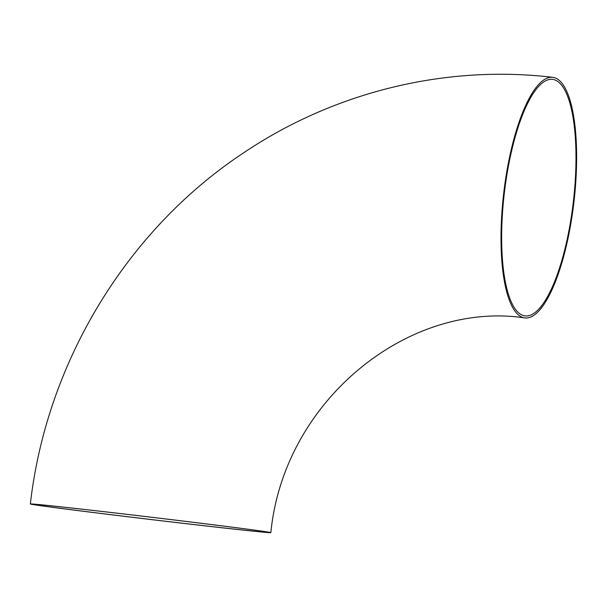 <?xml version="1.0" encoding="UTF-8"?>
<svg xmlns="http://www.w3.org/2000/svg" width="607" height="607" viewBox="0 0 607 607"><rect width="100%" height="100%" fill="white"/><g stroke="black" fill="none" stroke-linecap="round" stroke-linejoin="round"><path stroke-width="0.91" d="M573.827 202.935A121.104 35.388 -83.4 0 1 524.835 317.924A121.104 35.388 -83.4 0 1 503.666 193.55A121.104 35.388 -83.4 0 1 552.802 77.339A121.104 35.388 -83.4 0 1 573.827 202.935M185.613 523.621A121.104 1.176 -173.2 0 0 270.851 532.65A121.104 1.176 -173.2 0 0 150.741 517.149A121.104 1.176 -173.2 0 0 30.35 503.977A121.104 1.176 -173.2 0 0 185.613 523.621M37.497 505.168A119.063 1.153 -173.2 0 0 167.934 521.527A119.063 1.153 -173.2 0 0 268.825 532.407A119.063 1.153 -173.2 0 0 150.741 517.164A119.063 1.153 -173.2 0 0 32.376 504.212A119.063 1.153 -173.2 0 0 37.497 505.168M573.236 202.844A119.063 34.789 -83.4 0 1 525.07 315.898A119.063 34.789 -83.4 0 1 504.265 193.618A119.063 34.789 -83.4 0 1 552.567 79.365A119.063 34.789 -83.4 0 1 552.916 79.418A119.063 34.789 -83.4 0 1 573.236 202.844M524.835 317.924C408.405 300.404 283.719 400.635 270.851 532.65M552.802 77.339C445.697 64.57 334.457 91.832 243.991 152.577C126.734 229.909 46.466 362.5 30.35 503.977"/></g></svg>
